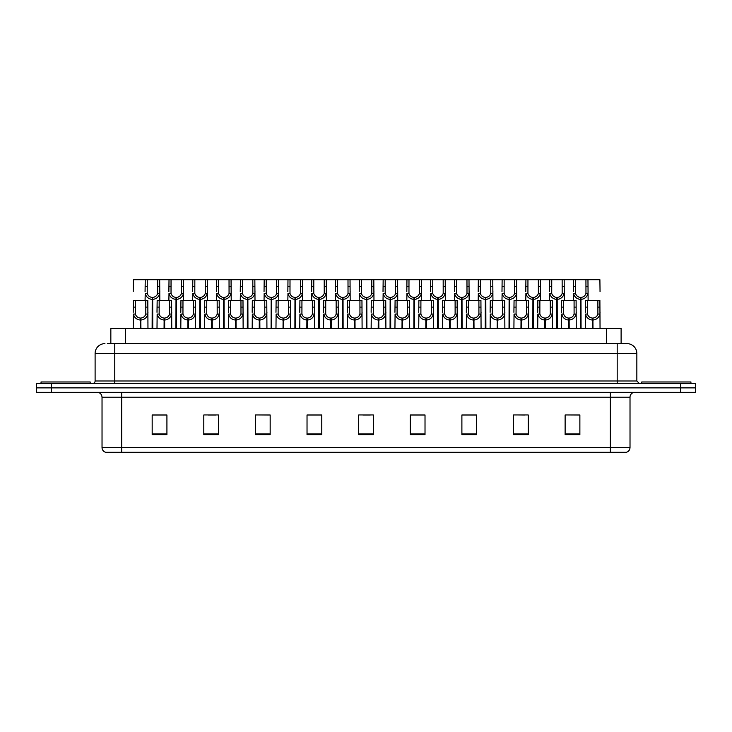 <?xml version="1.0" encoding="UTF-8"?>
<svg xmlns="http://www.w3.org/2000/svg" width="732" height="732" viewBox="0 0 732 732"><rect width="100%" height="100%" fill="white"/><g stroke="black" fill="none" stroke-linecap="round" stroke-linejoin="round"><path stroke-width="1.1" d="M110.843 343.628L110.843 328.394L621.111 328.394L621.111 343.628M630.014 447.554C629.877 449.915 628.697 451.488 626.473 452.275L610.351 452.275L610.351 447.554L630.014 447.554L630.014 397.22A4.914 4.914 0 0 1 634.937 392.297M610.351 452.275L105.573 452.275A4.914 4.914 0 0 1 102.032 447.554L102.032 397.22C101.739 394.228 100.101 392.59 97.118 392.297M680.65 392.297L695.4 392.297L695.4 387.878L36.6 387.878L36.6 383.449L51.35 383.449L51.35 387.878L680.65 387.878L680.65 392.297L36.646 392.297L36.646 387.878M579.872 434.625L579.872 414.962L565.122 414.962L565.122 434.625L579.872 434.625M528.257 434.625L528.257 414.962L513.507 414.962L513.507 434.625L528.257 434.625M476.633 434.625L476.633 414.962L461.892 414.962L461.892 434.625L476.633 434.625M425.018 434.625L425.018 414.962L410.268 414.962L410.268 434.625L425.018 434.625M166.923 434.625L166.923 414.962L152.174 414.962L152.174 434.625L166.923 434.625M218.539 434.625L218.539 414.962L203.798 414.962L203.798 434.625L218.539 434.625M270.163 434.625L270.163 414.962L255.413 414.962L255.413 434.625L270.163 434.625M321.778 434.625L321.778 414.962L307.028 414.962L307.028 434.625L321.778 434.625M373.402 434.625L373.402 414.962L358.653 414.962L358.653 434.625L373.402 434.625M695.4 392.297L695.4 387.878M470.017 415.062L465.461 414.962M517.597 414.962L524.972 415.062M577.054 414.962L572.561 414.962M565.186 414.962L579.872 415.062M315.318 415.062L310.835 414.962M267.729 415.062L263.245 414.962M255.871 414.962L270.163 415.062M208.281 415.062L215.656 415.062M160.692 414.962L156.136 414.962M422.428 414.962L417.871 414.962M410.496 415.062L425.018 415.062M362.907 415.062L370.282 415.062M321.778 415.062L307.028 415.062M166.923 415.062L152.174 415.062M476.633 415.062L461.892 415.062M107.549 343.628L624.625 343.628M107.329 343.628L114.768 343.628L114.768 353.465L95.105 353.465L95.105 380.997A2.461 2.461 0 0 1 92.644 383.449M104.932 343.628A9.836 9.836 0 0 0 95.105 353.465M627.022 343.628A9.836 9.836 0 0 1 636.849 353.465L617.186 353.465L617.186 343.628L626.867 343.628M636.849 353.465L636.849 380.997L639.311 383.449M695.354 383.449L695.354 387.878L695.354 383.449L51.35 383.449M152.128 328.394L152.219 297.421C149.694 297.165 148.029 295.829 147.224 293.422L147.251 279.725L159.677 279.725L159.823 300.367M152.128 299.388C148.468 298.976 146.162 296.982 145.21 293.422L145.073 300.367M145.073 291.656L145.229 279.725L147.251 279.725M152.686 328.394L152.686 297.421C155.211 297.165 156.877 295.829 157.673 293.422L157.655 279.725M152.686 297.421L152.778 328.394M152.219 297.421L152.219 328.394M159.823 291.656L159.695 293.422C158.743 296.982 156.438 298.976 152.778 299.388M145.229 279.725L133.361 279.725L133.215 291.656M140.27 328.394L140.352 318.072C137.826 317.807 136.17 316.471 135.365 314.065L135.393 300.367L147.809 300.367L147.965 328.394M140.27 320.03C136.6 319.619 134.295 317.633 133.352 314.065L133.215 328.394M133.215 312.308L133.361 300.367L135.393 300.367M140.828 328.394L140.828 318.072C143.353 317.807 145.009 316.471 145.814 314.065L145.787 300.367M140.828 318.072L140.91 328.394M140.352 318.072L140.352 328.394M147.965 312.308L147.827 314.065C146.885 317.633 144.579 319.619 140.91 320.03M90.182 383.449L90.182 381.976L41.029 381.976L41.029 383.449M690.926 383.449L690.926 381.976L641.763 381.976L641.763 383.449M175.927 328.394L176.009 297.421C173.484 297.165 171.819 295.829 171.023 293.422L171.041 279.725L183.467 279.725L183.622 300.367M175.927 299.388C172.258 298.976 169.952 296.982 169 293.422L168.872 300.367M168.872 291.656L169.019 279.725L171.041 279.725M176.485 328.394L176.485 297.421C179.001 297.165 180.667 295.829 181.472 293.422L181.445 279.725M176.485 297.421L176.568 328.394M176.009 297.421L176.009 328.394M183.622 291.656L183.485 293.422C182.543 296.982 180.228 298.976 176.568 299.388M199.717 328.394L199.799 297.421C197.283 297.165 195.618 295.829 194.813 293.422L194.84 279.725L207.266 279.725L207.412 300.367M199.717 299.388C196.057 298.976 193.742 296.982 192.8 293.422L192.662 300.367M192.662 291.656L192.818 279.725L194.84 279.725M200.275 328.394L200.275 297.421C202.801 297.165 204.466 295.829 205.262 293.422L205.244 279.725M200.275 297.421L200.358 328.394M199.799 297.421L199.799 328.394M207.412 291.656L207.275 293.422C206.333 296.982 204.027 298.976 200.358 299.388M223.507 328.394L223.599 297.421C221.073 297.165 219.408 295.829 218.612 293.422L218.63 279.725L231.056 279.725L231.211 300.367M223.507 299.388C219.847 298.976 217.541 296.982 216.59 293.422L216.462 300.367M216.462 291.656L216.608 279.725L218.63 279.725M224.065 328.394L224.065 297.421C226.591 297.165 228.256 295.829 229.061 293.422L229.034 279.725M224.065 297.421L224.157 328.394M223.599 297.421L223.599 328.394M231.211 291.656L231.074 293.422C230.123 296.982 227.817 298.976 224.157 299.388M247.306 328.394L247.389 297.421C244.863 297.165 243.207 295.829 242.402 293.422L242.429 279.725L254.846 279.725L255.001 300.367M247.306 299.388C243.637 298.976 241.331 296.982 240.389 293.422L240.252 300.367M240.252 291.656L240.407 279.725L242.429 279.725M247.864 328.394L247.864 297.421C250.39 297.165 252.046 295.829 252.851 293.422L252.824 279.725M247.864 297.421L247.947 328.394M247.389 297.421L247.389 328.394M255.001 291.656L254.864 293.422C253.922 296.982 251.616 298.976 247.947 299.388M159.677 279.725L169.019 279.725M183.467 279.725L192.818 279.725M207.266 279.725L216.608 279.725M231.056 279.725L240.407 279.725M164.06 328.394L164.151 318.072C161.626 317.807 159.96 316.471 159.155 314.065L159.183 300.367L171.608 300.367L171.755 328.394M164.06 320.03C160.4 319.619 158.094 317.633 157.142 314.065L157.005 328.394M157.005 312.308L157.16 300.367L159.183 300.367M164.618 328.394L164.618 318.072C167.143 317.807 168.808 316.471 169.604 314.065L169.586 300.367M164.618 318.072L164.7 328.394M164.151 318.072L164.151 328.394M171.755 312.308L171.627 314.065C170.675 317.633 168.369 319.619 164.7 320.03M187.859 328.394L187.941 318.072C185.416 317.807 183.75 316.471 182.954 314.065L182.973 300.367L195.398 300.367L195.554 328.394M187.859 320.03C184.19 319.619 181.884 317.633 180.932 314.065L180.804 328.394M180.804 312.308L180.95 300.367L182.973 300.367M188.417 328.394L188.417 318.072C190.933 317.807 192.598 316.471 193.404 314.065L193.376 300.367M188.417 318.072L188.499 328.394M187.941 318.072L187.941 328.394M195.554 312.308L195.417 314.065C194.465 317.633 192.159 319.619 188.499 320.03M211.649 328.394L211.731 318.072C209.215 317.807 207.549 316.471 206.744 314.065L206.772 300.367L219.197 300.367L219.344 328.394M211.649 320.03C207.98 319.619 205.674 317.633 204.731 314.065L204.594 328.394M204.594 312.308L204.75 300.367L206.772 300.367M212.207 328.394L212.207 318.072C214.732 317.807 216.388 316.471 217.194 314.065L217.175 300.367M212.207 318.072L212.289 328.394M211.731 318.072L211.731 328.394M219.344 312.308L219.207 314.065C218.264 317.633 215.958 319.619 212.289 320.03M235.439 328.394L235.53 318.072C233.005 317.807 231.339 316.471 230.543 314.065L230.562 300.367L242.987 300.367L243.134 328.394M235.439 320.03C231.779 319.619 229.473 317.633 228.521 314.065L228.393 328.394M228.393 312.308L228.54 300.367L230.562 300.367M235.997 328.394L235.997 318.072C238.522 317.807 240.188 316.471 240.984 314.065L240.965 300.367M235.997 318.072L236.088 328.394M235.53 318.072L235.53 328.394M243.134 312.308L243.006 314.065C242.054 317.633 239.748 319.619 236.088 320.03M259.238 328.394L259.32 318.072C256.795 317.807 255.139 316.471 254.333 314.065L254.361 300.367L266.777 300.367L266.933 328.394M259.238 320.03C255.569 319.619 253.263 317.633 252.32 314.065L252.183 328.394M252.183 312.308L252.33 300.367L254.361 300.367M259.796 328.394L259.796 318.072C262.321 317.807 263.978 316.471 264.783 314.065L264.755 300.367M259.796 318.072L259.878 328.394M259.32 318.072L259.32 328.394M266.933 312.308L266.796 314.065C265.853 317.633 263.547 319.619 259.878 320.03M283.028 328.394L283.119 318.072C280.594 317.807 278.929 316.471 278.123 314.065L278.151 300.367L290.577 300.367L290.723 328.394M283.028 320.03C279.368 319.619 277.062 317.633 276.11 314.065L275.973 328.394M275.973 312.308L276.129 300.367L278.151 300.367M283.586 328.394L283.586 318.072C286.111 317.807 287.777 316.471 288.573 314.065L288.554 300.367M283.586 318.072L283.677 328.394M283.119 318.072L283.119 328.394M290.723 312.308L290.595 314.065C289.643 317.633 287.337 319.619 283.677 320.03M306.827 328.394L306.909 318.072C304.384 317.807 302.719 316.471 301.923 314.065L301.941 300.367L314.367 300.367L314.522 328.394M306.827 320.03C303.158 319.619 300.852 317.633 299.9 314.065L299.772 328.394M299.772 312.308L299.919 300.367L301.941 300.367M307.385 328.394L307.385 318.072C309.901 317.807 311.567 316.471 312.372 314.065L312.344 300.367M307.385 318.072L307.467 328.394M306.909 318.072L306.909 328.394M314.522 312.308L314.385 314.065C313.433 317.633 311.127 319.619 307.467 320.03M330.617 328.394L330.699 318.072C328.183 317.807 326.518 316.471 325.713 314.065L325.74 300.367L338.166 300.367L338.312 328.394M330.617 320.03C326.948 319.619 324.642 317.633 323.7 314.065L323.562 328.394M323.562 312.308L323.718 300.367L325.74 300.367M331.175 328.394L331.175 318.072C333.7 317.807 335.357 316.471 336.162 314.065L336.144 300.367M331.175 318.072L331.257 328.394M330.699 318.072L330.699 328.394M338.312 312.308L338.175 314.065C337.232 317.633 334.927 319.619 331.257 320.03M354.407 328.394L354.498 318.072C351.973 317.807 350.308 316.471 349.512 314.065L349.53 300.367L361.956 300.367L362.102 328.394M354.407 320.03C350.747 319.619 348.441 317.633 347.49 314.065L347.361 328.394M347.361 312.308L347.508 300.367L349.53 300.367M354.965 328.394L354.965 318.072C357.49 317.807 359.156 316.471 359.952 314.065L359.934 300.367M354.965 318.072L355.057 328.394M354.498 318.072L354.498 328.394M362.102 312.308L361.974 314.065C361.022 317.633 358.717 319.619 355.057 320.03M378.206 328.394L378.288 318.072C375.763 317.807 374.107 316.471 373.302 314.065L373.329 300.367L385.746 300.367L385.901 328.394M378.206 320.03C374.537 319.619 372.231 317.633 371.289 314.065L371.151 328.394M371.151 312.308L371.307 300.367L373.329 300.367M378.764 328.394L378.764 318.072C381.29 317.807 382.946 316.471 383.751 314.065L383.724 300.367M378.764 318.072L378.847 328.394M378.288 318.072L378.288 328.394M385.901 312.308L385.764 314.065C384.822 317.633 382.516 319.619 378.847 320.03M401.996 328.394L402.088 318.072C399.562 317.807 397.897 316.471 397.092 314.065L397.119 300.367L409.545 300.367L409.691 328.394M401.996 320.03C398.336 319.619 396.03 317.633 395.079 314.065L394.941 328.394M394.941 312.308L395.097 300.367L397.119 300.367M402.554 328.394L402.554 318.072C405.08 317.807 406.745 316.471 407.541 314.065L407.523 300.367M402.554 318.072L402.646 328.394M402.088 318.072L402.088 328.394M409.691 312.308L409.563 314.065C408.612 317.633 406.306 319.619 402.646 320.03M425.795 328.394L425.878 318.072C423.352 317.807 421.687 316.471 420.891 314.065L420.909 300.367L433.335 300.367L433.49 328.394M425.795 320.03C422.126 319.619 419.82 317.633 418.869 314.065L418.741 328.394M418.741 312.308L418.887 300.367L420.909 300.367M426.353 328.394L426.353 318.072C428.87 317.807 430.535 316.471 431.34 314.065L431.313 300.367M426.353 318.072L426.436 328.394M425.878 318.072L425.878 328.394M433.49 312.308L433.353 314.065C432.402 317.633 430.096 319.619 426.436 320.03M449.585 328.394L449.668 318.072C447.151 317.807 445.486 316.471 444.681 314.065L444.708 300.367L457.134 300.367L457.28 328.394M449.585 320.03C445.925 319.619 443.61 317.633 442.668 314.065L442.531 328.394M442.531 312.308L442.686 300.367L444.708 300.367M450.143 328.394L450.143 318.072C452.669 317.807 454.334 316.471 455.13 314.065L455.112 300.367M450.143 318.072L450.226 328.394M449.668 318.072L449.668 328.394M457.28 312.308L457.143 314.065C456.201 317.633 453.895 319.619 450.226 320.03M473.375 328.394L473.467 318.072C470.941 317.807 469.276 316.471 468.48 314.065L468.498 300.367L480.924 300.367L481.07 328.394M473.375 320.03C469.715 319.619 467.409 317.633 466.458 314.065L466.33 328.394M466.33 312.308L466.476 300.367L468.498 300.367M473.933 328.394L473.933 318.072C476.459 317.807 478.124 316.471 478.92 314.065L478.902 300.367M473.933 318.072L474.025 328.394M473.467 318.072L473.467 328.394M481.07 312.308L480.942 314.065C479.991 317.633 477.685 319.619 474.025 320.03M497.174 328.394L497.257 318.072C494.731 317.807 493.075 316.471 492.27 314.065L492.297 300.367L504.714 300.367L504.87 328.394M497.174 320.03C493.505 319.619 491.199 317.633 490.257 314.065L490.12 328.394M490.12 312.308L490.275 300.367L492.297 300.367M497.733 328.394L497.733 318.072C500.258 317.807 501.914 316.471 502.719 314.065L502.692 300.367M497.733 318.072L497.815 328.394M497.257 318.072L497.257 328.394M504.87 312.308L504.732 314.065C503.79 317.633 501.484 319.619 497.815 320.03M520.964 328.394L521.056 318.072C518.531 317.807 516.865 316.471 516.06 314.065L516.087 300.367L528.513 300.367L528.66 328.394M520.964 320.03C517.304 319.619 514.999 317.633 514.047 314.065L513.91 328.394M513.91 312.308L514.065 300.367L516.087 300.367M521.523 328.394L521.523 318.072C524.048 317.807 525.713 316.471 526.509 314.065L526.491 300.367M521.523 318.072L521.614 328.394M521.056 318.072L521.056 328.394M528.66 312.308L528.531 314.065C527.58 317.633 525.274 319.619 521.614 320.03M544.764 328.394L544.846 318.072C542.321 317.807 540.655 316.471 539.859 314.065L539.877 300.367L552.303 300.367L552.459 328.394M544.764 320.03C541.094 319.619 538.789 317.633 537.837 314.065L537.709 328.394M537.709 312.308L537.855 300.367L539.877 300.367M545.322 328.394L545.322 318.072C547.838 317.807 549.503 316.471 550.308 314.065L550.281 300.367M545.322 318.072L545.404 328.394M544.846 318.072L544.846 328.394M552.459 312.308L552.321 314.065C551.379 317.633 549.064 319.619 545.404 320.03M568.554 328.394L568.636 318.072C566.12 317.807 564.454 316.471 563.649 314.065L563.677 300.367L576.102 300.367L576.249 328.394M568.554 320.03C564.894 319.619 562.579 317.633 561.636 314.065L561.499 328.394M561.499 312.308L561.654 300.367L563.677 300.367M569.112 328.394L569.112 318.072C571.637 317.807 573.302 316.471 574.098 314.065L574.08 300.367M569.112 318.072L569.194 328.394M568.636 318.072L568.636 328.394M576.249 312.308L576.111 314.065C575.169 317.633 572.863 319.619 569.194 320.03M592.344 328.394L592.435 318.072C589.91 317.807 588.244 316.471 587.448 314.065L587.467 300.367L599.892 300.367L600.048 328.394M592.344 320.03C588.684 319.619 586.378 317.633 585.426 314.065L585.298 328.394M585.298 312.308L585.444 300.367L587.467 300.367M592.902 328.394L592.902 318.072C595.427 317.807 597.092 316.471 597.898 314.065L597.87 300.367M592.902 318.072L592.993 328.394M592.435 318.072L592.435 328.394M600.048 312.308L599.911 314.065C598.959 317.633 596.653 319.619 592.993 320.03M271.096 328.394L271.188 297.421C268.662 297.165 266.997 295.829 266.192 293.422L266.219 279.725L278.645 279.725L278.791 300.367M271.096 299.388C267.436 298.976 265.13 296.982 264.179 293.422L264.042 300.367M264.042 291.656L264.197 279.725L266.219 279.725M271.654 328.394L271.654 297.421C274.18 297.165 275.845 295.829 276.641 293.422L276.623 279.725M271.654 297.421L271.746 328.394M271.188 297.421L271.188 328.394M278.791 291.656L278.663 293.422C277.712 296.982 275.406 298.976 271.746 299.388M294.895 328.394L294.978 297.421C292.452 297.165 290.787 295.829 289.991 293.422L290.009 279.725L302.435 279.725L302.591 300.367M294.895 299.388C291.226 298.976 288.92 296.982 287.978 293.422L287.841 300.367M287.841 291.656L287.987 279.725L290.009 279.725M295.453 328.394L295.453 297.421C297.97 297.165 299.635 295.829 300.44 293.422L300.413 279.725M295.453 297.421L295.536 328.394M294.978 297.421L294.978 328.394M302.591 291.656L302.453 293.422C301.511 296.982 299.196 298.976 295.536 299.388M318.685 328.394L318.768 297.421C316.251 297.165 314.586 295.829 313.781 293.422L313.808 279.725L326.234 279.725L326.38 300.367M318.685 299.388C315.025 298.976 312.71 296.982 311.768 293.422L311.631 300.367M311.631 291.656L311.786 279.725L313.808 279.725M319.243 328.394L319.243 297.421C321.769 297.165 323.434 295.829 324.23 293.422L324.212 279.725M319.243 297.421L319.326 328.394M318.768 297.421L318.768 328.394M326.38 291.656L326.252 293.422C325.301 296.982 322.995 298.976 319.326 299.388M342.475 328.394L342.567 297.421C340.041 297.165 338.376 295.829 337.58 293.422L337.598 279.725L350.024 279.725L350.18 300.367M342.475 299.388C338.815 298.976 336.51 296.982 335.558 293.422L335.43 300.367M335.43 291.656L335.576 279.725L337.598 279.725M343.034 328.394L343.034 297.421C345.559 297.165 347.224 295.829 348.029 293.422L348.002 279.725M343.034 297.421L343.125 328.394M342.567 297.421L342.567 328.394M350.18 291.656L350.042 293.422C349.091 296.982 346.785 298.976 343.125 299.388M254.846 279.725L264.197 279.725M278.645 279.725L287.987 279.725M302.435 279.725L311.786 279.725M326.234 279.725L335.576 279.725M366.275 328.394L366.357 297.421C363.831 297.165 362.175 295.829 361.37 293.422L361.398 279.725L373.814 279.725L373.97 300.367M366.275 299.388C362.605 298.976 360.3 296.982 359.357 293.422L359.22 300.367M359.22 291.656L359.375 279.725L361.398 279.725M366.833 328.394L366.833 297.421C369.358 297.165 371.014 295.829 371.819 293.422L371.792 279.725M366.833 297.421L366.915 328.394M366.357 297.421L366.357 328.394M373.97 291.656L373.832 293.422C372.89 296.982 370.584 298.976 366.915 299.388M390.065 328.394L390.156 297.421C387.631 297.165 385.965 295.829 385.169 293.422L385.188 279.725L397.613 279.725L397.76 300.367M390.065 299.388C386.405 298.976 384.099 296.982 383.147 293.422L383.019 300.367M383.019 291.656L383.165 279.725L385.188 279.725M390.623 328.394L390.623 297.421C393.148 297.165 394.813 295.829 395.609 293.422L395.591 279.725M390.623 297.421L390.714 328.394M390.156 297.421L390.156 328.394M397.76 291.656L397.632 293.422C396.68 296.982 394.374 298.976 390.714 299.388M413.864 328.394L413.946 297.421C411.421 297.165 409.755 295.829 408.959 293.422L408.978 279.725L421.403 279.725L421.559 300.367M413.864 299.388C410.195 298.976 407.889 296.982 406.946 293.422L406.809 300.367M406.809 291.656L406.955 279.725L408.978 279.725M414.422 328.394L414.422 297.421C416.938 297.165 418.603 295.829 419.409 293.422L419.381 279.725M414.422 297.421L414.504 328.394M413.946 297.421L413.946 328.394M421.559 291.656L421.422 293.422C420.479 296.982 418.164 298.976 414.504 299.388M437.654 328.394L437.736 297.421C435.22 297.165 433.554 295.829 432.749 293.422L432.777 279.725L445.202 279.725L445.349 300.367M437.654 299.388C433.994 298.976 431.688 296.982 430.736 293.422L430.599 300.367M430.599 291.656L430.755 279.725L432.777 279.725M438.212 328.394L438.212 297.421C440.737 297.165 442.403 295.829 443.199 293.422L443.18 279.725M438.212 297.421L438.294 328.394M437.736 297.421L437.736 328.394M445.349 291.656L445.221 293.422C444.269 296.982 441.963 298.976 438.294 299.388M461.444 328.394L461.535 297.421C459.01 297.165 457.344 295.829 456.548 293.422L456.567 279.725L468.992 279.725L469.148 300.367M461.444 299.388C457.784 298.976 455.478 296.982 454.526 293.422L454.398 300.367M454.398 291.656L454.545 279.725L456.567 279.725M462.002 328.394L462.002 297.421C464.527 297.165 466.192 295.829 466.998 293.422L466.97 279.725M462.002 297.421L462.093 328.394M461.535 297.421L461.535 328.394M469.148 291.656L469.011 293.422C468.059 296.982 465.753 298.976 462.093 299.388M485.243 328.394L485.325 297.421C482.8 297.165 481.144 295.829 480.338 293.422L480.366 279.725L492.782 279.725L492.938 300.367M485.243 299.388C481.574 298.976 479.268 296.982 478.325 293.422L478.188 300.367M478.188 291.656L478.344 279.725L480.366 279.725M485.801 328.394L485.801 297.421C488.326 297.165 489.983 295.829 490.788 293.422L490.76 279.725M485.801 297.421L485.883 328.394M485.325 297.421L485.325 328.394M492.938 291.656L492.801 293.422C491.858 296.982 489.552 298.976 485.883 299.388M350.024 279.725L359.375 279.725M373.814 279.725L383.165 279.725M397.613 279.725L406.955 279.725M421.403 279.725L430.755 279.725M445.202 279.725L454.545 279.725M468.992 279.725L478.344 279.725M509.033 328.394L509.124 297.421C506.599 297.165 504.934 295.829 504.138 293.422L504.156 279.725L516.582 279.725L516.728 300.367M509.033 299.388C505.373 298.976 503.067 296.982 502.115 293.422L501.987 300.367M501.987 291.656L502.134 279.725L504.156 279.725M509.591 328.394L509.591 297.421C512.116 297.165 513.782 295.829 514.578 293.422L514.559 279.725M509.591 297.421L509.682 328.394M509.124 297.421L509.124 328.394M516.728 291.656L516.6 293.422C515.648 296.982 513.342 298.976 509.682 299.388M532.832 328.394L532.914 297.421C530.389 297.165 528.733 295.829 527.928 293.422L527.946 279.725L540.372 279.725L540.527 300.367M532.832 299.388C529.163 298.976 526.857 296.982 525.915 293.422L525.777 300.367M525.777 291.656L525.924 279.725L527.946 279.725M533.39 328.394L533.39 297.421C535.906 297.165 537.572 295.829 538.377 293.422L538.349 279.725M533.39 297.421L533.472 328.394M532.914 297.421L532.914 328.394M540.527 291.656L540.39 293.422C539.447 296.982 537.132 298.976 533.472 299.388M556.622 328.394L556.704 297.421C554.188 297.165 552.523 295.829 551.718 293.422L551.745 279.725L564.171 279.725L564.317 300.367M556.622 299.388C552.962 298.976 550.656 296.982 549.705 293.422L549.567 300.367M549.567 291.656L549.723 279.725L551.745 279.725M557.18 328.394L557.18 297.421C559.706 297.165 561.371 295.829 562.167 293.422L562.149 279.725M557.18 297.421L557.262 328.394M556.704 297.421L556.704 328.394M564.317 291.656L564.189 293.422C563.237 296.982 560.932 298.976 557.262 299.388M580.412 328.394L580.503 297.421C577.978 297.165 576.313 295.829 575.517 293.422L575.535 279.725L587.961 279.725L588.116 300.367M580.412 299.388C576.752 298.976 574.446 296.982 573.495 293.422L573.366 300.367M573.366 291.656L573.513 279.725L575.535 279.725M580.97 328.394L580.97 297.421C583.496 297.165 585.161 295.829 585.966 293.422L585.939 279.725M580.97 297.421L581.062 328.394M580.503 297.421L580.503 328.394M588.116 291.656L587.979 293.422C587.027 296.982 584.722 298.976 581.062 299.388M492.782 279.725L502.134 279.725M516.582 279.725L525.924 279.725M540.372 279.725L549.723 279.725M564.171 279.725L573.513 279.725M600.048 291.656L599.892 279.725L587.961 279.725M125.593 343.628L125.593 328.394M606.361 343.628L606.361 328.394M610.351 392.297L610.351 397.22L102.032 397.22M630.014 397.22L610.351 397.22L610.351 447.554L121.695 447.554L121.695 452.275M102.032 447.554L121.695 447.554L121.695 392.297M51.396 392.297L51.396 387.878M373.402 433.948L358.653 433.948M321.778 433.948L307.028 433.948M270.163 433.948L255.413 433.948M218.539 433.948L203.798 433.948M166.923 433.948L152.174 433.948M425.018 433.948L410.268 433.948M476.633 433.948L461.892 433.948M528.257 433.948L513.507 433.948M579.872 433.948L565.122 433.948M114.768 383.449L114.768 380.997L636.849 380.997M95.105 380.997L114.768 380.997L114.768 353.465L617.186 353.465L617.186 383.449M680.604 383.449L680.604 387.878M147.251 286.468L145.229 286.468M147.224 293.422L145.21 293.422M159.695 293.422L157.673 293.422M159.677 286.468L157.655 286.468M135.393 307.111L133.361 307.111M135.365 314.065L133.352 314.065M147.827 314.065L145.814 314.065M147.809 307.111L145.787 307.111M171.041 286.468L169.019 286.468M171.023 293.422L169 293.422M183.485 293.422L181.472 293.422M183.467 286.468L181.445 286.468M194.84 286.468L192.818 286.468M194.813 293.422L192.8 293.422M207.275 293.422L205.262 293.422M207.266 286.468L205.244 286.468M218.63 286.468L216.608 286.468M218.612 293.422L216.59 293.422M231.074 293.422L229.061 293.422M231.056 286.468L229.034 286.468M242.429 286.468L240.407 286.468M242.402 293.422L240.389 293.422M254.864 293.422L252.851 293.422M254.846 286.468L252.824 286.468M159.183 307.111L157.16 307.111M159.155 314.065L157.142 314.065M171.627 314.065L169.604 314.065M171.608 307.111L169.586 307.111M182.973 307.111L180.95 307.111M182.954 314.065L180.932 314.065M195.417 314.065L193.404 314.065M195.398 307.111L193.376 307.111M206.772 307.111L204.75 307.111M206.744 314.065L204.731 314.065M219.207 314.065L217.194 314.065M219.197 307.111L217.175 307.111M230.562 307.111L228.54 307.111M230.543 314.065L228.521 314.065M243.006 314.065L240.984 314.065M242.987 307.111L240.965 307.111M254.361 307.111L252.33 307.111M254.333 314.065L252.32 314.065M266.796 314.065L264.783 314.065M266.777 307.111L264.755 307.111M278.151 307.111L276.129 307.111M278.123 314.065L276.11 314.065M290.595 314.065L288.573 314.065M290.577 307.111L288.554 307.111M301.941 307.111L299.919 307.111M301.923 314.065L299.9 314.065M314.385 314.065L312.372 314.065M314.367 307.111L312.344 307.111M325.74 307.111L323.718 307.111M325.713 314.065L323.7 314.065M338.175 314.065L336.162 314.065M338.166 307.111L336.144 307.111M349.53 307.111L347.508 307.111M349.512 314.065L347.49 314.065M361.974 314.065L359.952 314.065M361.956 307.111L359.934 307.111M373.329 307.111L371.307 307.111M373.302 314.065L371.289 314.065M385.764 314.065L383.751 314.065M385.746 307.111L383.724 307.111M397.119 307.111L395.097 307.111M397.092 314.065L395.079 314.065M409.563 314.065L407.541 314.065M409.545 307.111L407.523 307.111M420.909 307.111L418.887 307.111M420.891 314.065L418.869 314.065M433.353 314.065L431.34 314.065M433.335 307.111L431.313 307.111M444.708 307.111L442.686 307.111M444.681 314.065L442.668 314.065M457.143 314.065L455.13 314.065M457.134 307.111L455.112 307.111M468.498 307.111L466.476 307.111M468.48 314.065L466.458 314.065M480.942 314.065L478.92 314.065M480.924 307.111L478.902 307.111M492.297 307.111L490.275 307.111M492.27 314.065L490.257 314.065M504.732 314.065L502.719 314.065M504.714 307.111L502.692 307.111M516.087 307.111L514.065 307.111M516.06 314.065L514.047 314.065M528.531 314.065L526.509 314.065M528.513 307.111L526.491 307.111M539.877 307.111L537.855 307.111M539.859 314.065L537.837 314.065M552.321 314.065L550.308 314.065M552.303 307.111L550.281 307.111M563.677 307.111L561.654 307.111M563.649 314.065L561.636 314.065M576.111 314.065L574.098 314.065M576.102 307.111L574.08 307.111M587.467 307.111L585.444 307.111M587.448 314.065L585.426 314.065M599.911 314.065L597.898 314.065M599.892 307.111L597.87 307.111M266.219 286.468L264.197 286.468M266.192 293.422L264.179 293.422M278.663 293.422L276.641 293.422M278.645 286.468L276.623 286.468M290.009 286.468L287.987 286.468M289.991 293.422L287.978 293.422M302.453 293.422L300.44 293.422M302.435 286.468L300.413 286.468M313.808 286.468L311.786 286.468M313.781 293.422L311.768 293.422M326.252 293.422L324.23 293.422M326.234 286.468L324.212 286.468M337.598 286.468L335.576 286.468M337.58 293.422L335.558 293.422M350.042 293.422L348.029 293.422M350.024 286.468L348.002 286.468M361.398 286.468L359.375 286.468M361.37 293.422L359.357 293.422M373.832 293.422L371.819 293.422M373.814 286.468L371.792 286.468M385.188 286.468L383.165 286.468M385.169 293.422L383.147 293.422M397.632 293.422L395.609 293.422M397.613 286.468L395.591 286.468M408.978 286.468L406.955 286.468M408.959 293.422L406.946 293.422M421.422 293.422L419.409 293.422M421.403 286.468L419.381 286.468M432.777 286.468L430.755 286.468M432.749 293.422L430.736 293.422M445.221 293.422L443.199 293.422M445.202 286.468L443.18 286.468M456.567 286.468L454.545 286.468M456.548 293.422L454.526 293.422M469.011 293.422L466.998 293.422M468.992 286.468L466.97 286.468M480.366 286.468L478.344 286.468M480.338 293.422L478.325 293.422M492.801 293.422L490.788 293.422M492.782 286.468L490.76 286.468M504.156 286.468L502.134 286.468M504.138 293.422L502.115 293.422M516.6 293.422L514.578 293.422M516.582 286.468L514.559 286.468M527.946 286.468L525.924 286.468M527.928 293.422L525.915 293.422M540.39 293.422L538.377 293.422M540.372 286.468L538.349 286.468M551.745 286.468L549.723 286.468M551.718 293.422L549.705 293.422M564.189 293.422L562.167 293.422M564.171 286.468L562.149 286.468M575.535 286.468L573.513 286.468M575.517 293.422L573.495 293.422M587.979 293.422L585.966 293.422M587.961 286.468L585.939 286.468"/></g></svg>
